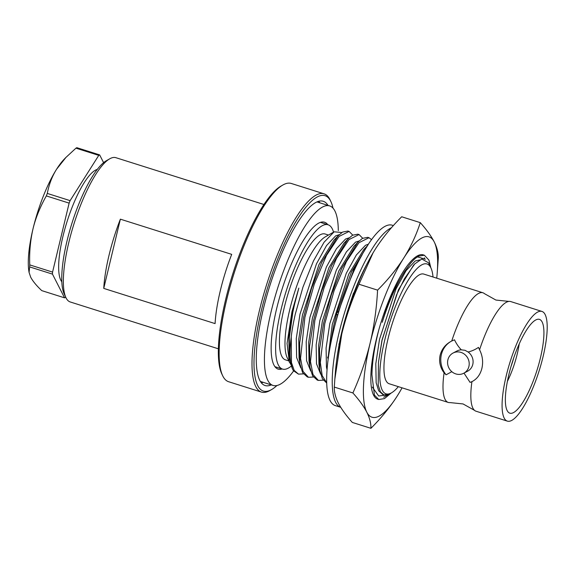 <?xml version="1.0" encoding="UTF-8"?>
<svg xmlns="http://www.w3.org/2000/svg" width="576" height="576" viewBox="0 0 576 576"><rect width="100%" height="100%" fill="white"/><g stroke="black" fill="none" stroke-linecap="round" stroke-linejoin="round"><path stroke-width="0.86" d="M541.973 311.443A57.506 15.178 107.5 0 0 506.174 376.042A57.506 15.178 107.5 0 0 507.305 421.106A57.506 15.178 107.5 0 0 543.103 356.508A57.506 15.178 107.5 0 0 541.973 311.443L510.732 301.565A57.506 15.178 107.5 0 0 508.968 301.406A57.506 15.178 107.5 0 0 506.39 302.249A57.506 15.178 107.5 0 0 479.57 349.805L478.469 347.393C475.085 349.661 471.629 351.187 468.108 351.986L464.954 350.287L461.333 349.841A11.426 10.642 -117.9 0 0 456.934 351L453.046 353.052A11.426 10.642 -117.9 0 0 447.883 359.834A11.426 10.642 -117.9 0 0 451.865 371.722A11.426 10.642 -117.9 0 0 463.73 373.255A11.426 10.642 -117.9 0 0 468.9 366.473A11.426 10.642 -117.9 0 0 464.918 354.586A11.426 10.642 -117.9 0 0 453.046 353.052M479.57 349.805C482.566 355.716 483.343 361.901 481.889 368.366C480.276 374.674 476.957 379.102 471.924 381.665L470.066 382.385L463.997 373.111M472.406 381.42L471.924 381.665A57.506 15.178 107.5 0 0 474.523 410.35A57.506 15.178 107.5 0 0 476.064 411.228L507.305 421.106M513.605 358.286A28.75 7.589 -72.5 0 1 511.02 366.466M341.885 232.531L334.159 231.804L325.462 236.75A65.981 17.417 107.5 0 0 289.685 309.902A65.981 17.417 107.5 0 0 287.201 357.761L290.945 364.752M328.442 235.051L325.195 234.022A65.981 17.417 107.5 0 0 284.119 308.138A65.981 17.417 107.5 0 0 285.415 359.842L288.67 360.871M292.572 369.122L289.786 359.28L289.282 338.054L292.824 312.314C294.883 302.458 295.848 298.454 298.836 288.101L291.967 311.652L287.057 343.454L289.332 362.268M334.159 231.804L324.094 242.201L313.481 260.906L302.947 287.143L295.272 314.194C293.314 322.906 291.967 330.444 291.247 336.816A75.665 19.973 107.5 0 0 292.63 369.252A75.665 19.973 107.5 0 0 293.422 370.692L298.519 374.141L294.199 370.411L291.47 362.614L291.247 336.816M313.344 377.028L308.462 377.287L303.034 371.354L300.55 358.38L304.906 317.34L314.251 284.278L326.527 255.334L339.062 236.434L349.114 231.43L352.75 235.102M308.462 377.287L307.26 376.906L302.652 372.694L299.959 363.96L299.642 343.21L303.696 316.958L311.472 288.518L321.667 262.426L337.961 235.93L342.612 232.078L347.904 231.048L349.114 231.43M323.28 380.174L318.398 380.426L312.977 374.501L310.486 361.526L314.849 320.479L324.194 287.417L336.47 258.48L349.006 239.58L359.05 234.569L362.693 238.248M318.398 380.426L317.203 380.045L312.595 375.84L309.902 367.106L309.586 346.356L313.639 320.098L321.415 291.665L331.603 265.565L347.897 239.076L352.555 235.217L357.847 234.187L359.05 234.569M326.657 382.745L322.186 375.617L320.335 362.513L324.785 323.626L334.13 290.563L346.414 261.619L358.942 242.719L368.993 237.715L371.606 239.674M326.671 383.018L322.373 378.684L319.846 370.246L319.522 349.495L323.582 323.244L331.351 294.804L341.546 268.711L357.84 242.215L362.491 238.363L367.79 237.334L368.993 237.715M329.926 347.854L333.518 326.383L336.578 313.79M433.015 276.998A68.098 17.971 107.5 0 0 430.934 267.955A68.098 17.971 107.5 0 0 409.104 278.856A68.098 17.971 107.5 0 0 384.638 340.495A68.098 17.971 107.5 0 0 391.45 392.861A68.098 17.971 107.5 0 0 398.347 386.654M430.934 267.955L428.479 262.771L421.826 259.013L414.778 263.909L404.352 278.878L396.569 294.833L382.068 340.243L378.461 362.39L378.209 384.991L380.369 391.774L383.918 394.963L389.527 393.948L391.45 392.861M388.822 394.322L387.95 394.841L378.691 395.993L372.334 387.094M263.974 204.509L115.855 157.68A75.665 19.973 107.5 0 0 109.771 158.789A75.665 19.973 107.5 0 0 68.753 242.683A75.665 19.973 107.5 0 0 65.894 297.569A75.665 19.973 107.5 0 0 70.236 301.968L218.354 348.797M120.37 219.168A75.665 19.973 107.5 0 0 108.994 255.406A75.665 19.973 107.5 0 0 103.745 288.403L120.37 219.168L231.703 254.362A75.665 19.973 107.5 0 0 220.334 290.599A75.665 19.973 107.5 0 0 215.086 323.604L103.745 288.403M271.526 389.599L269.798 390.578A103.961 27.439 -72.5 0 1 261.439 392.098A103.961 27.439 -72.5 0 1 259.402 310.63A103.961 27.439 -72.5 0 1 324.115 193.846A103.961 27.439 -72.5 0 1 330.084 199.894L330.934 201.686A102.449 27.036 107.5 0 0 298.087 218.088A102.449 27.036 107.5 0 0 261.281 310.817A102.449 27.036 107.5 0 0 271.526 389.599A102.449 27.036 107.5 0 0 276.941 385.517M324.115 193.846L291.276 183.463A103.961 27.439 107.5 0 0 282.917 184.982A103.961 27.439 107.5 0 0 226.555 300.247A103.961 27.439 107.5 0 0 222.638 375.667A103.961 27.439 107.5 0 0 228.6 381.715L261.439 392.098M263.095 382.306A96.61 25.495 -72.5 0 1 261.374 382.918M271.274 384.89A96.61 25.495 -72.5 0 1 265.054 385.524A96.61 25.495 -72.5 0 1 263.153 309.823A96.61 25.495 -72.5 0 1 323.294 201.298A96.61 25.495 -72.5 0 1 328.018 205.402M333.547 232.157A75.665 19.973 107.5 0 0 328.111 224.791A75.665 19.973 107.5 0 0 281.009 309.787A75.665 19.973 107.5 0 0 282.499 369.079A75.665 19.973 107.5 0 0 291.341 366.041M508.968 301.406L495.9 300.053L484.43 293.645A57.506 15.178 107.5 0 0 482.897 292.766L423.835 274.097A57.506 15.178 107.5 0 0 388.037 338.695A57.506 15.178 107.5 0 0 389.167 383.753L448.229 402.422A57.506 15.178 107.5 0 0 449.993 402.588L463.054 403.942L474.523 410.35M451.426 341.158A22.702 21.146 -117.9 0 0 446.083 374.803L444.089 372.866C440.114 367.466 438.797 361.57 440.136 355.169C441.857 348.797 445.73 344.081 451.742 340.999L451.174 341.294M482.897 292.766A57.506 15.178 107.5 0 0 478.562 293.45A57.506 15.178 107.5 0 0 451.742 340.999L454.486 339.811C456.394 343.771 458.676 347.112 461.333 349.841M463.73 373.255L467.618 371.196A11.426 10.642 -117.9 0 0 472.788 364.421A11.426 10.642 -117.9 0 0 468.108 351.986M513.518 412.582A49.183 12.982 107.5 0 0 538.841 364.032A49.183 12.982 107.5 0 0 539.467 319.378A49.183 12.982 107.5 0 0 535.759 319.968A49.183 12.982 107.5 0 0 510.437 368.518A49.183 12.982 107.5 0 0 509.81 413.165A49.183 12.982 107.5 0 0 513.518 412.582M65.894 297.569L64.202 293.983A72.634 19.174 -72.5 0 1 66.938 241.286A72.634 19.174 -72.5 0 1 106.322 160.754L109.771 158.789M222.638 375.667L221.789 373.874A102.449 27.036 -72.5 0 1 225.648 299.549A102.449 27.036 -72.5 0 1 281.196 185.962L282.917 184.982M333.014 208.145A102.449 27.036 107.5 0 0 330.934 201.686M61.812 281.765A59.789 15.782 -72.5 0 1 66.233 224.266A59.789 15.782 -72.5 0 1 95.616 170.071A59.789 15.782 -72.5 0 1 97.344 169.373M75.953 148.162L98.762 155.369A75.665 19.973 -72.5 0 1 99.648 154.901L76.838 147.686A75.665 19.973 107.5 0 0 75.953 148.162L65.945 157.421L56.599 169.207A66.204 17.474 -72.5 0 1 63.943 159.487L65.93 157.406M29.066 272.434L28.8 270.655A66.204 17.474 -72.5 0 1 33.012 228.816A66.204 17.474 -72.5 0 1 56.599 169.207C52.142 176.249 49.046 184.32 47.297 193.428A75.665 19.973 107.5 0 0 46.318 195.912C40.025 207.115 35.59 218.081 33.012 228.816C30.334 240.43 29.246 252.454 29.75 264.895A75.665 19.973 107.5 0 0 29.657 266.911L29.088 272.426L30.679 277.178C32.789 281.167 36.475 285.646 41.746 290.621L64.562 297.835A75.665 19.973 -72.5 0 0 65.448 297.367L65.65 297.043M46.318 195.912L69.127 203.126L52.567 272.102L29.75 264.895M69.127 203.126A75.665 19.973 -72.5 0 1 70.114 200.635L47.297 193.428M98.762 155.369L70.114 200.635M103.601 162.662L99.648 154.901M29.657 266.911L52.466 274.118L64.562 297.835M52.466 274.118A75.665 19.973 -72.5 0 1 52.567 272.102M470.066 382.385A22.702 21.146 -117.9 0 0 472.637 381.29M451.822 371.686L446.083 374.803M444.089 372.866A57.506 15.178 107.5 0 0 448.229 402.422M318.787 201.319A96.61 25.495 -72.5 0 1 319.846 202.817M378.461 362.39L381.989 340.114L398.462 289.786L413.496 265.248L414.778 263.902M383.918 394.97L382.954 394.661L378.67 390.773L376.157 382.709L375.797 363.766L379.505 339.329L395.978 289.001L406.044 270.72L415.195 260.986L419.659 259.92M353.945 293.256L360.54 276.948M335.758 322.2L337.522 315.122M338.53 311.4L353.678 270.137M354.168 269.129L362.138 254.714M336.78 313.013L351.49 271.85L367.538 245.614M328.226 356.616L332.287 324.396L348.761 274.075L363.787 249.538L367.783 245.362M327.017 369.828L326.448 366.991L326.088 348.048L329.803 323.611L346.277 273.29L356.342 255.002L365.494 245.268L368.489 244.159M319.795 369.95L318.931 364.234L318.658 345.391L322.344 321.257L338.818 270.929L353.851 246.391L357.84 242.215M320.652 374.126L316.512 363.852L316.152 344.909L319.86 320.472L336.334 270.144L346.399 251.863L355.55 242.129L359.086 240.977M309.859 366.804L308.995 361.094L308.722 342.245L312.401 318.11L328.874 267.79L343.908 243.252L347.897 239.076M310.709 370.987L306.569 360.706L306.209 341.762L309.917 317.326L326.39 267.005L336.456 248.717L345.614 238.982L349.15 237.838M299.916 363.665L299.052 357.948L298.778 339.106L302.465 314.971L318.938 264.65L333.965 240.113L337.961 235.93M300.773 367.841L296.626 357.566L296.266 338.623L299.981 314.186L316.454 263.858L326.52 245.578L335.671 235.843L339.206 234.691M303.401 373.889L298.519 374.141M289.786 359.28L289.109 354.809L288.835 335.959L292.522 311.825L298.836 288.101M519.214 343.958A37.829 9.986 -72.5 0 1 507.37 381.413M282.168 368.971A77.026 20.333 -72.5 0 1 278.129 369.122A77.026 20.333 -72.5 0 1 276.617 308.765A77.026 20.333 -72.5 0 1 324.569 222.235A77.026 20.333 -72.5 0 1 327.787 224.683M293.616 370.951A94.126 24.84 -72.5 0 1 272.974 385.423A94.126 24.84 -72.5 0 1 271.123 311.674A94.126 24.84 -72.5 0 1 329.724 205.934A94.126 24.84 -72.5 0 1 338.306 230.623M391.442 227.75A94.579 24.962 -72.5 0 0 338.954 333.238A94.579 24.962 -72.5 0 0 340.74 407.326L335.246 405.59A94.579 24.962 -72.5 0 1 333.389 331.481A94.579 24.962 -72.5 0 1 392.27 225.23L393.372 225.583M355.104 268.596L353.232 269.654L354.154 270.655M353.232 269.654L354.809 269.237M338.998 310.975L336.326 313.438L337.687 315.353M347.616 310.975L348.394 310.262M336.643 360.67A85.5 22.565 -72.5 0 1 337.241 355.86A85.5 22.565 -72.5 0 1 337.349 355.075L339.214 343.966A85.5 22.565 -72.5 0 1 349.186 306.108A85.5 22.565 -72.5 0 1 349.481 305.23L353.563 292.91L354.175 293.472M328.543 356.285L327.614 357.257L328.147 359.114M340.078 341.41L339.71 341.467M338.854 344.124L339.494 344.203M353.801 293.126A85.5 22.565 -72.5 0 1 367.589 262.8M378.763 399.506L377.69 399.168A75.665 19.973 -72.5 0 1 378.871 329.659A75.665 19.973 -72.5 0 1 399.614 277.733A75.665 19.973 -72.5 0 1 423.302 254.88L424.382 255.226M424.8 259.02L424.31 257.818M399.593 392.148L397.166 396.115A94.579 24.962 107.5 0 1 366.797 412.186A94.579 24.962 107.5 0 1 370.13 343.094A94.579 24.962 107.5 0 1 403.834 257.94C410.825 246.737 416.311 234.972 420.286 222.646C426.499 229.579 431.136 235.987 434.196 241.87A94.579 24.962 -72.5 0 1 437.191 273.218L438.314 257.998C438.473 253.08 437.105 247.702 434.196 241.87A94.579 24.962 107.5 0 0 421.877 237.974A94.579 24.962 107.5 0 0 403.834 257.94C396.677 269.093 387.922 279.821 377.575 290.131C376.625 308.354 374.148 326.009 370.13 343.094C365.962 360.108 360.216 376.726 352.886 392.962C359.1 399.895 363.737 406.303 366.797 412.186C369.706 418.018 371.074 423.389 370.915 428.314C381.262 418.003 390.01 407.268 397.166 396.115A94.579 24.962 107.5 0 0 399.593 392.148A94.579 24.962 107.5 0 0 402.062 387.828M399.614 277.733C393.106 290.102 387.31 304.949 382.234 322.286C387.511 305.532 393.588 290.938 400.457 278.482L404.417 271.814L410.854 262.958C414.662 258.89 414.151 259.049 418.673 256.126L424.382 255.218L428.94 260.122L430.819 267.725M418.104 256.442L418.673 256.126M391.219 392.99L384.466 398.614L378.763 399.514L374.422 395.107L371.945 374.839C372.226 361.498 374.53 346.435 378.871 329.659M425.333 259.229L417.434 256.853M437.191 273.218A94.579 24.962 -72.5 0 1 436.73 278.172M420.286 222.646L401.695 216.77C391.262 227.182 382.514 237.91 375.437 248.962L373.082 252.814L358.985 284.249C351.612 300.629 345.859 317.246 341.741 334.116A94.579 24.962 -72.5 0 1 373.01 252.929A94.579 24.962 -72.5 0 1 373.615 251.914M334.836 379.202L335.412 371.858A94.579 24.962 -72.5 0 1 341.741 334.116L334.836 379.202L334.296 387.079C334.145 392.054 335.513 397.433 338.407 403.207C341.431 409.025 346.068 415.433 352.318 422.431L370.915 428.314M352.886 392.962L334.296 387.079M377.575 290.131L358.985 284.249M387.95 394.841L383.702 397.26M328.111 224.791L320.522 222.386M282.499 369.079L274.91 366.674M329.724 205.934L317.066 201.938M272.974 385.423L260.323 381.427M336.989 358.286L336.852 358.877"/></g></svg>
